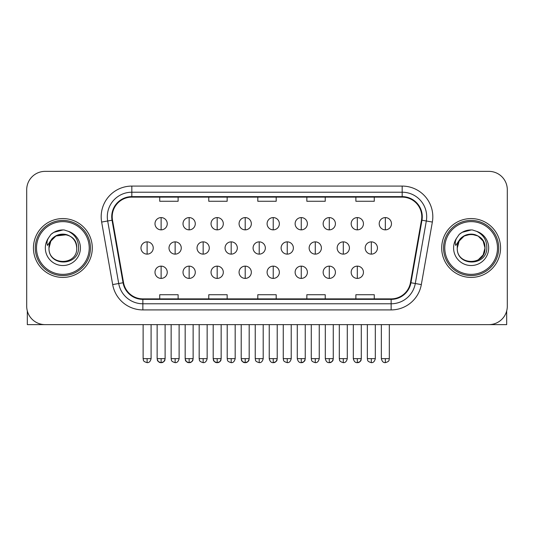 <?xml version="1.0" encoding="UTF-8"?>
<svg xmlns="http://www.w3.org/2000/svg" width="534" height="534" viewBox="0 0 534 534"><rect width="100%" height="100%" fill="white"/><g stroke="black" fill="none" stroke-linecap="round" stroke-linejoin="round"><path stroke-width="0.8" d="M33.442 247.996A29.423 29.423 0 0 0 62.865 277.42A29.423 29.423 0 0 0 92.295 247.996A29.423 29.423 0 0 0 62.865 218.573A29.423 29.423 0 0 0 33.442 247.996A29.423 29.423 0 0 0 62.865 277.42A29.423 29.423 0 0 0 92.295 247.996A29.423 29.423 0 0 0 62.865 218.573A29.423 29.423 0 0 0 33.442 247.996M441.705 247.996A29.423 29.423 0 0 0 471.135 277.42A29.423 29.423 0 0 0 500.558 247.996A29.423 29.423 0 0 0 471.135 218.573A29.423 29.423 0 0 0 441.705 247.996A29.423 29.423 0 0 0 471.135 277.42A29.423 29.423 0 0 0 500.558 247.996A29.423 29.423 0 0 0 471.135 218.573A29.423 29.423 0 0 0 441.705 247.996M112.213 216.731A19.618 19.618 0 0 1 131.831 197.119L402.169 197.119A19.618 19.618 0 0 1 421.486 220.142L410.459 282.666A19.618 19.618 0 0 1 391.142 298.88L142.858 298.88A19.618 19.618 0 0 1 123.541 282.666L112.514 220.142A19.618 19.618 0 0 1 112.213 216.731M111.726 216.731A20.105 20.105 0 0 0 112.033 220.222L123.054 282.753A20.105 20.105 0 0 0 142.858 299.367L391.142 299.367A20.105 20.105 0 0 0 410.946 282.753L421.967 220.222A20.105 20.105 0 0 0 402.169 196.625L131.831 196.625A20.105 20.105 0 0 0 111.726 216.731M101.647 222.057A30.652 30.652 0 0 1 131.831 186.086L402.169 186.086A30.652 30.652 0 0 1 432.353 222.057L421.326 284.582A30.652 30.652 0 0 1 391.142 309.914L142.858 309.914A30.652 30.652 0 0 1 112.674 284.582L101.647 222.057L107.681 220.989A24.517 24.517 0 0 1 131.831 192.213L402.169 192.213A24.517 24.517 0 0 1 426.319 220.989L415.292 283.521A24.517 24.517 0 0 1 391.142 303.779L142.858 303.779A24.517 24.517 0 0 1 118.708 283.521L107.681 220.989A24.517 24.517 0 0 1 107.314 216.731M507.3 189.764A18.39 18.39 0 0 0 488.91 171.367L45.09 171.367A18.39 18.39 0 0 0 26.7 189.764L26.7 306.236A18.39 18.39 0 0 0 45.09 324.625L488.91 324.625A18.39 18.39 0 0 0 507.3 306.236L507.3 189.764L507.3 306.236M257.802 197.119L257.802 201.271L276.198 201.271L276.198 197.119M208.767 197.119L208.767 201.271L227.157 201.271L227.157 197.119M159.726 197.119L159.726 201.271L178.116 201.271L178.116 197.119M306.843 197.119L306.843 201.271L325.233 201.271L325.233 197.119M355.884 197.119L355.884 201.271L374.274 201.271L374.274 197.119M276.198 298.88L276.198 294.728L257.802 294.728L257.802 298.88M227.157 298.88L227.157 294.728L208.767 294.728L208.767 298.88M178.116 298.88L178.116 294.728L159.726 294.728L159.726 298.88M325.233 298.88L325.233 294.728L306.843 294.728L306.843 298.88M374.274 298.88L374.274 294.728L355.884 294.728L355.884 298.88M26.7 189.764L26.7 306.236M488.91 171.367L45.09 171.367M45.09 324.625L488.91 324.625M161.121 217.592A6.128 6.128 0 0 0 154.993 223.719A6.128 6.128 0 0 0 161.121 229.854A6.128 6.128 0 0 0 167.249 223.719A6.128 6.128 0 0 0 161.121 217.592L161.121 229.854A6.128 6.128 0 0 0 167.249 223.719A6.128 6.128 0 0 0 161.121 217.592M147.11 241.869A6.128 6.128 0 0 0 140.976 247.996A6.128 6.128 0 0 0 147.11 254.124A6.128 6.128 0 0 0 153.238 247.996A6.128 6.128 0 0 0 147.11 241.869L147.11 254.124A6.128 6.128 0 0 0 153.238 247.996A6.128 6.128 0 0 0 147.11 241.869M161.121 266.139A6.128 6.128 0 0 0 154.993 272.273A6.128 6.128 0 0 0 161.121 278.401A6.128 6.128 0 0 0 167.249 272.273A6.128 6.128 0 0 0 161.121 266.139L161.121 278.401A6.128 6.128 0 0 0 167.249 272.273A6.128 6.128 0 0 0 161.121 266.139M189.149 217.592A6.128 6.128 0 0 0 183.015 223.719A6.128 6.128 0 0 0 189.149 229.854A6.128 6.128 0 0 0 195.277 223.719A6.128 6.128 0 0 0 189.149 217.592L189.149 229.854A6.128 6.128 0 0 0 195.277 223.719A6.128 6.128 0 0 0 189.149 217.592M217.178 217.592A6.128 6.128 0 0 0 211.043 223.719A6.128 6.128 0 0 0 217.178 229.854A6.128 6.128 0 0 0 223.305 223.719A6.128 6.128 0 0 0 217.178 217.592L217.178 229.854A6.128 6.128 0 0 0 223.305 223.719A6.128 6.128 0 0 0 217.178 217.592M245.199 217.592A6.128 6.128 0 0 0 239.072 223.719A6.128 6.128 0 0 0 245.199 229.854A6.128 6.128 0 0 0 251.334 223.719A6.128 6.128 0 0 0 245.199 217.592L245.199 229.854A6.128 6.128 0 0 0 251.334 223.719A6.128 6.128 0 0 0 245.199 217.592M273.228 217.592A6.128 6.128 0 0 0 267.1 223.719A6.128 6.128 0 0 0 273.228 229.854A6.128 6.128 0 0 0 279.355 223.719A6.128 6.128 0 0 0 273.228 217.592L273.228 229.854A6.128 6.128 0 0 0 279.355 223.719A6.128 6.128 0 0 0 273.228 217.592M175.132 241.869A6.128 6.128 0 0 0 169.004 247.996A6.128 6.128 0 0 0 175.132 254.124A6.128 6.128 0 0 0 181.266 247.996A6.128 6.128 0 0 0 175.132 241.869L175.132 254.124A6.128 6.128 0 0 0 181.266 247.996A6.128 6.128 0 0 0 175.132 241.869M203.16 241.869A6.128 6.128 0 0 0 197.033 247.996A6.128 6.128 0 0 0 203.16 254.124A6.128 6.128 0 0 0 209.288 247.996A6.128 6.128 0 0 0 203.16 241.869L203.16 254.124A6.128 6.128 0 0 0 209.288 247.996A6.128 6.128 0 0 0 203.16 241.869M231.189 241.869A6.128 6.128 0 0 0 225.061 247.996A6.128 6.128 0 0 0 231.189 254.124A6.128 6.128 0 0 0 237.316 247.996A6.128 6.128 0 0 0 231.189 241.869L231.189 254.124A6.128 6.128 0 0 0 237.316 247.996A6.128 6.128 0 0 0 231.189 241.869M189.149 266.139A6.128 6.128 0 0 0 183.015 272.273A6.128 6.128 0 0 0 189.149 278.401A6.128 6.128 0 0 0 195.277 272.273A6.128 6.128 0 0 0 189.149 266.139L189.149 278.401A6.128 6.128 0 0 0 195.277 272.273A6.128 6.128 0 0 0 189.149 266.139M217.178 266.139A6.128 6.128 0 0 0 211.043 272.273A6.128 6.128 0 0 0 217.178 278.401A6.128 6.128 0 0 0 223.305 272.273A6.128 6.128 0 0 0 217.178 266.139L217.178 278.401A6.128 6.128 0 0 0 223.305 272.273A6.128 6.128 0 0 0 217.178 266.139M245.199 266.139A6.128 6.128 0 0 0 239.072 272.273A6.128 6.128 0 0 0 245.199 278.401A6.128 6.128 0 0 0 251.334 272.273A6.128 6.128 0 0 0 245.199 266.139L245.199 278.401A6.128 6.128 0 0 0 251.334 272.273A6.128 6.128 0 0 0 245.199 266.139M273.228 266.139A6.128 6.128 0 0 0 267.1 272.273A6.128 6.128 0 0 0 273.228 278.401A6.128 6.128 0 0 0 279.355 272.273A6.128 6.128 0 0 0 273.228 266.139L273.228 278.401A6.128 6.128 0 0 0 279.355 272.273A6.128 6.128 0 0 0 273.228 266.139M27.314 310.942L27.314 324.625L98.423 324.625M506.686 310.942L506.686 324.625L435.577 324.625M90.453 247.996A27.588 27.588 0 0 0 62.865 220.408A27.588 27.588 0 0 0 35.284 247.996A27.588 27.588 0 0 0 62.865 275.584A27.588 27.588 0 0 0 90.453 247.996M89.225 247.996A26.36 26.36 0 0 0 62.865 221.637A26.36 26.36 0 0 0 36.506 247.996A26.36 26.36 0 0 0 62.865 274.356A26.36 26.36 0 0 0 89.225 247.996M49.649 243.831L48.995 247.996C48.234 266.82 78.678 266.479 78.578 247.996C78.632 240.353 75.221 234.8 68.345 231.335L64.2 229.974C59.201 229.68 54.795 231.149 50.984 234.379L48.487 237.964C46.965 240.534 46.632 243.023 47.486 245.44L51.952 238.825C56.11 234.666 61.056 233.291 66.797 234.706A13.857 13.857 0 0 0 49.649 243.831M66.797 234.706C72.984 236.909 76.295 241.341 76.722 247.996C77.577 265.872 48.16 265.872 49.008 247.996C48.16 230.121 77.577 230.121 76.722 247.996C77.577 265.872 48.16 265.872 49.008 247.996C48.16 230.121 77.577 230.121 76.722 247.996C77.577 265.872 48.16 265.872 49.008 247.996C48.16 230.121 77.577 230.121 76.722 247.996C77.577 265.872 48.16 265.872 49.008 247.996C48.16 230.121 77.577 230.121 76.722 247.996C77.577 230.121 48.16 230.121 49.008 247.996C48.16 230.121 77.577 230.121 76.722 247.996C77.577 230.121 48.16 230.121 49.008 247.996L50.864 241.068L55.936 235.995L66.803 234.706L55.936 235.995L50.864 241.068L49.008 247.996C48.16 230.121 77.577 230.121 76.722 247.996C77.577 230.121 48.16 230.121 49.008 247.996M64.287 261.78L63.846 261.82M51.024 234.346L53.834 232.343L63.012 229.927L53.834 232.343L51.024 234.346L53.834 232.343L63.012 229.927L53.834 232.343L51.024 234.346L53.834 232.343L63.012 229.927L53.834 232.343L51.024 234.346L53.834 232.343L63.012 229.927L53.834 232.343L51.024 234.346L53.834 232.343L63.012 229.927L53.834 232.343L51.024 234.346L53.834 232.343L63.012 229.927L53.834 232.343L51.024 234.346L53.834 232.343L63.012 229.927M498.716 247.996A27.588 27.588 0 0 0 471.135 220.408A27.588 27.588 0 0 0 443.547 247.996A27.588 27.588 0 0 0 471.135 275.584A27.588 27.588 0 0 0 498.716 247.996M497.494 247.996A26.36 26.36 0 0 0 471.135 221.637A26.36 26.36 0 0 0 444.775 247.996A26.36 26.36 0 0 0 471.135 274.356A26.36 26.36 0 0 0 497.494 247.996M475.06 234.706C481.247 236.909 484.558 241.341 484.992 247.996C485.84 265.872 456.423 265.872 457.278 247.996C456.423 230.121 485.84 230.121 484.992 247.996C485.84 265.872 456.423 265.872 457.278 247.996L459.133 241.068L464.206 235.995L471.135 234.139L478.064 235.995L475.06 234.706L478.064 235.995L475.06 234.706L478.064 235.995L475.06 234.706L478.064 235.995L483.136 241.068L484.992 247.996C485.84 265.872 456.423 265.872 457.278 247.996C456.423 230.121 485.84 230.121 484.992 247.996C485.84 265.872 456.423 265.872 457.278 247.996L457.918 243.831L457.258 247.996C456.497 266.82 486.941 266.479 486.841 247.996C486.901 240.353 483.49 234.8 476.608 231.335L472.463 229.974C467.47 229.68 463.065 231.149 459.253 234.379L456.75 237.964C455.228 240.534 454.895 243.023 455.749 245.44L460.215 238.825C464.373 234.666 469.319 233.291 475.06 234.706A13.857 13.857 0 0 0 457.918 243.831L457.278 247.996C456.423 230.121 485.84 230.121 484.992 247.996L483.136 254.925L478.064 259.998M478.064 235.995L471.135 234.139L464.206 235.995L459.133 241.068L457.278 247.996L457.918 243.831L457.278 247.996L459.133 241.068L464.206 235.995M472.55 261.78L472.116 261.82M459.287 234.346L462.097 232.343L471.275 229.927L462.097 232.343L459.287 234.346L462.097 232.343L471.275 229.927L462.097 232.343L459.287 234.346L462.097 232.343L471.275 229.927L462.097 232.343L459.287 234.346L462.097 232.343L471.275 229.927L462.097 232.343L459.287 234.346L462.097 232.343L471.275 229.927L462.097 232.343L459.287 234.346L462.097 232.343L471.275 229.927L462.097 232.343L459.287 234.346L462.097 232.343L471.275 229.927M259.217 241.869A6.128 6.128 0 0 0 253.083 247.996A6.128 6.128 0 0 0 259.217 254.124A6.128 6.128 0 0 0 265.345 247.996A6.128 6.128 0 0 0 259.217 241.869L259.217 254.124A6.128 6.128 0 0 0 265.345 247.996A6.128 6.128 0 0 0 259.217 241.869M301.256 217.592A6.128 6.128 0 0 0 295.122 223.719A6.128 6.128 0 0 0 301.256 229.854A6.128 6.128 0 0 0 307.384 223.719A6.128 6.128 0 0 0 301.256 217.592L301.256 229.854A6.128 6.128 0 0 0 307.384 223.719A6.128 6.128 0 0 0 301.256 217.592M329.284 217.592A6.128 6.128 0 0 0 323.15 223.719A6.128 6.128 0 0 0 329.284 229.854A6.128 6.128 0 0 0 335.412 223.719A6.128 6.128 0 0 0 329.284 217.592L329.284 229.854A6.128 6.128 0 0 0 335.412 223.719A6.128 6.128 0 0 0 329.284 217.592M357.306 217.592A6.128 6.128 0 0 0 351.178 223.719A6.128 6.128 0 0 0 357.306 229.854A6.128 6.128 0 0 0 363.44 223.719A6.128 6.128 0 0 0 357.306 217.592L357.306 229.854A6.128 6.128 0 0 0 363.44 223.719A6.128 6.128 0 0 0 357.306 217.592M385.334 217.592A6.128 6.128 0 0 0 379.207 223.719A6.128 6.128 0 0 0 385.334 229.854A6.128 6.128 0 0 0 391.469 223.719A6.128 6.128 0 0 0 385.334 217.592L385.334 229.854A6.128 6.128 0 0 0 391.469 223.719A6.128 6.128 0 0 0 385.334 217.592M287.239 241.869A6.128 6.128 0 0 0 281.111 247.996A6.128 6.128 0 0 0 287.239 254.124A6.128 6.128 0 0 0 293.373 247.996A6.128 6.128 0 0 0 287.239 241.869L287.239 254.124A6.128 6.128 0 0 0 293.373 247.996A6.128 6.128 0 0 0 287.239 241.869M315.267 241.869A6.128 6.128 0 0 0 309.139 247.996A6.128 6.128 0 0 0 315.267 254.124A6.128 6.128 0 0 0 321.401 247.996A6.128 6.128 0 0 0 315.267 241.869L315.267 254.124A6.128 6.128 0 0 0 321.401 247.996A6.128 6.128 0 0 0 315.267 241.869M343.295 241.869A6.128 6.128 0 0 0 337.168 247.996A6.128 6.128 0 0 0 343.295 254.124A6.128 6.128 0 0 0 349.423 247.996A6.128 6.128 0 0 0 343.295 241.869L343.295 254.124A6.128 6.128 0 0 0 349.423 247.996A6.128 6.128 0 0 0 343.295 241.869M371.324 241.869A6.128 6.128 0 0 0 365.189 247.996A6.128 6.128 0 0 0 371.324 254.124A6.128 6.128 0 0 0 377.451 247.996A6.128 6.128 0 0 0 371.324 241.869L371.324 254.124A6.128 6.128 0 0 0 377.451 247.996A6.128 6.128 0 0 0 371.324 241.869M301.256 266.139A6.128 6.128 0 0 0 295.122 272.273A6.128 6.128 0 0 0 301.256 278.401A6.128 6.128 0 0 0 307.384 272.273A6.128 6.128 0 0 0 301.256 266.139L301.256 278.401A6.128 6.128 0 0 0 307.384 272.273A6.128 6.128 0 0 0 301.256 266.139M329.284 266.139A6.128 6.128 0 0 0 323.15 272.273A6.128 6.128 0 0 0 329.284 278.401A6.128 6.128 0 0 0 335.412 272.273A6.128 6.128 0 0 0 329.284 266.139L329.284 278.401A6.128 6.128 0 0 0 335.412 272.273A6.128 6.128 0 0 0 329.284 266.139M357.306 266.139A6.128 6.128 0 0 0 351.178 272.273A6.128 6.128 0 0 0 357.306 278.401A6.128 6.128 0 0 0 363.44 272.273A6.128 6.128 0 0 0 357.306 266.139L357.306 278.401A6.128 6.128 0 0 0 363.44 272.273A6.128 6.128 0 0 0 357.306 266.139M402.169 186.086L402.169 196.625M107.681 220.989L112.033 220.222M142.858 309.914L142.858 299.367M391.142 299.367L391.142 309.914M410.946 282.753L421.326 284.582M112.674 284.582L123.054 282.753M421.967 220.222L432.353 222.057M131.831 186.086L131.831 196.625M147.11 358.648L143.125 358.648C143.686 359.883 142.271 361.284 147.11 362.633L147.11 358.648L151.095 358.648L151.095 324.625M161.121 358.648L157.136 358.648C157.697 359.883 156.282 361.284 161.121 362.633L161.121 358.648L165.106 358.648C164.545 359.883 165.954 361.284 161.121 362.633C159.159 362.813 157.83 361.485 157.136 358.648L157.136 324.625M175.132 358.648L171.147 358.648C171.714 359.883 170.299 361.284 175.132 362.633L175.132 358.648L179.117 358.648L179.117 324.625M203.16 358.648L199.175 358.648C199.736 359.883 198.328 361.284 203.16 362.633L203.16 358.648L207.145 358.648L207.145 324.625M231.189 358.648L227.204 358.648C227.764 359.883 226.349 361.284 231.189 362.633L231.189 358.648L235.174 358.648L235.174 324.625M189.149 358.648L185.164 358.648C185.725 359.883 184.31 361.284 189.149 362.633L189.149 358.648L193.134 358.648C192.567 359.883 193.982 361.284 189.149 362.633C187.187 362.813 185.859 361.485 185.164 358.648L185.164 324.625M217.178 358.648L213.193 358.648C213.754 359.883 212.338 361.284 217.178 362.633L217.178 358.648L221.156 358.648C220.595 359.883 222.011 361.284 217.178 362.633C215.215 362.813 213.887 361.485 213.193 358.648L213.193 324.625M245.199 358.648L241.214 358.648C241.782 359.883 240.367 361.284 245.199 362.633L245.199 358.648L249.184 358.648C248.624 359.883 250.039 361.284 245.199 362.633C243.244 362.813 241.915 361.485 241.214 358.648L241.214 324.625M273.228 358.648L269.243 358.648C269.937 361.485 271.265 362.813 273.228 362.633L273.228 358.648L277.213 358.648C276.652 359.883 278.067 361.284 273.228 362.633C275.19 362.813 276.519 361.485 277.213 358.648L277.213 324.625M48.487 237.964A17.535 17.535 0 0 0 62.865 265.531A17.535 17.535 0 0 0 68.345 231.335M456.75 237.964A17.535 17.535 0 0 0 471.135 265.531A17.535 17.535 0 0 0 476.608 231.335M259.217 358.648L255.232 358.648C255.793 359.883 254.378 361.284 259.217 362.633L259.217 358.648L263.202 358.648L263.202 324.625M385.334 358.648L381.349 358.648C382.044 361.485 383.372 362.813 385.334 362.633L385.334 358.648L389.319 358.648L389.319 324.625M287.239 358.648L283.26 358.648C283.821 359.883 282.406 361.284 287.239 362.633L287.239 358.648L291.224 358.648L291.224 324.625M315.267 358.648L311.282 358.648C311.849 359.883 310.434 361.284 315.267 362.633L315.267 358.648L319.252 358.648L319.252 324.625M343.295 358.648L339.31 358.648C339.871 359.883 338.463 361.284 343.295 362.633L343.295 358.648L347.28 358.648L347.28 324.625M371.324 358.648L367.339 358.648C367.899 359.883 366.484 361.284 371.324 362.633L371.324 358.648L375.309 358.648L375.309 324.625M301.256 358.648L297.271 358.648C297.965 361.485 299.294 362.813 301.256 362.633L301.256 358.648L305.241 358.648C304.68 359.883 306.089 361.284 301.256 362.633C303.219 362.813 304.547 361.485 305.241 358.648L305.241 324.625M329.284 358.648L325.299 358.648C325.994 361.485 327.322 362.813 329.284 362.633L329.284 358.648L333.269 358.648C332.702 359.883 334.117 361.284 329.284 362.633C331.24 362.813 332.569 361.485 333.269 358.648L333.269 324.625M357.306 358.648L353.321 358.648C354.022 361.485 355.35 362.813 357.306 362.633L357.306 358.648L361.291 358.648C360.73 359.883 362.145 361.284 357.306 362.633C359.269 362.813 360.597 361.485 361.291 358.648L361.291 324.625M143.125 358.648L143.125 324.625M151.095 358.648C150.394 361.485 149.066 362.813 147.11 362.633M161.121 362.633C163.084 362.813 164.412 361.485 165.106 358.648L165.106 324.625M171.147 358.648L171.147 324.625M179.117 358.648C178.423 361.485 177.094 362.813 175.132 362.633M199.175 358.648L199.175 324.625M207.145 358.648C206.451 361.485 205.123 362.813 203.16 362.633M227.204 358.648L227.204 324.625M235.174 358.648C234.479 361.485 233.151 362.813 231.189 362.633M189.149 362.633C191.112 362.813 192.434 361.485 193.134 358.648L193.134 324.625M217.178 362.633C219.134 362.813 220.462 361.485 221.156 358.648L221.156 324.625M245.199 362.633C247.162 362.813 248.49 361.485 249.184 358.648L249.184 324.625M269.243 358.648L269.243 324.625M255.232 358.648L255.232 324.625M263.202 358.648C262.501 361.485 261.173 362.813 259.217 362.633M381.349 358.648L381.349 324.625M389.319 358.648C388.759 359.883 390.174 361.284 385.334 362.633M283.26 358.648L283.26 324.625M291.224 358.648C290.529 361.485 289.201 362.813 287.239 362.633M311.282 358.648L311.282 324.625M319.252 358.648C318.558 361.485 317.229 362.813 315.267 362.633M339.31 358.648L339.31 324.625M347.28 358.648C346.586 361.485 345.258 362.813 343.295 362.633M367.339 358.648L367.339 324.625M375.309 358.648C374.614 361.485 373.286 362.813 371.324 362.633M297.271 358.648L297.271 324.625M325.299 358.648L325.299 324.625M353.321 358.648L353.321 324.625"/></g></svg>
